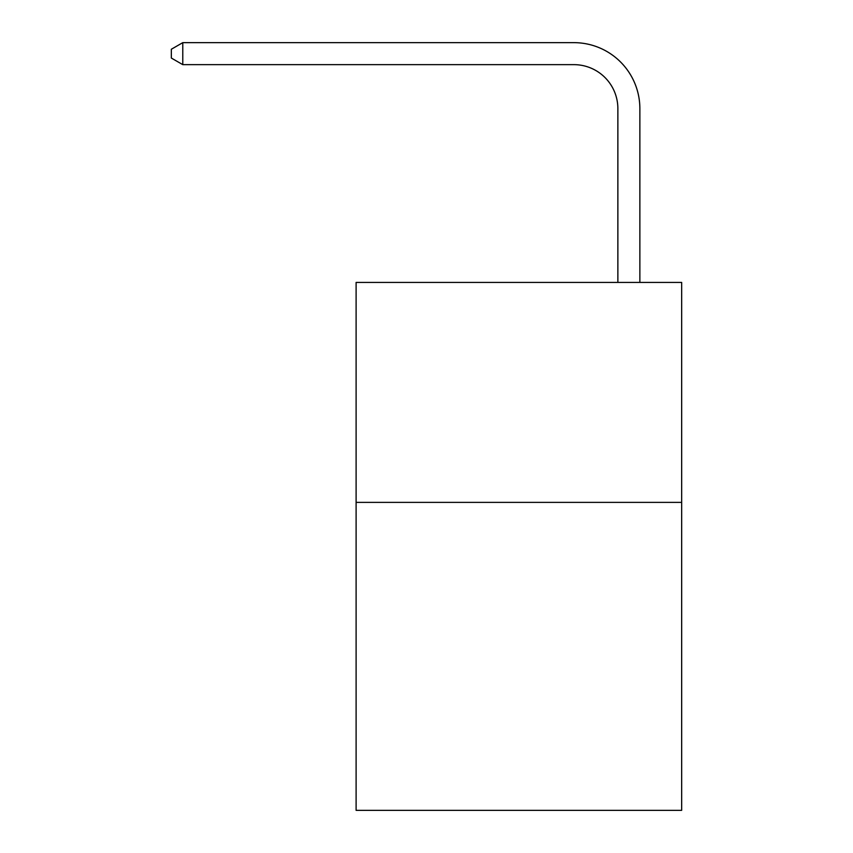<?xml version="1.0" encoding="UTF-8"?>
<svg xmlns="http://www.w3.org/2000/svg" width="853" height="853" viewBox="0 0 853 853"><rect width="100%" height="100%" fill="white"/><g stroke="black" fill="none" stroke-linecap="round" stroke-linejoin="round"><path stroke-width="1.28" d="M681.664 502.385L681.664 810.35L356.106 810.35L356.106 282.418L681.664 282.418L681.664 502.385L356.106 502.385M573.877 42.65L182.777 42.65L573.877 42.65A65.99 65.99 6.9 0 1 639.867 108.64L639.867 282.418M617.871 282.418L617.871 108.64A43.993 43.993 -173.1 0 0 573.877 64.647L182.777 64.647L171.336 58.047L171.336 49.25L182.777 42.65L182.777 64.647M617.871 108.64A43.993 43.993 -173.1 0 0 573.877 64.647A43.993 43.993 -173.1 0 1 617.871 108.64A43.993 43.993 -173.1 0 0 573.877 64.647A43.993 43.993 -173.1 0 1 617.871 108.64A43.993 43.993 -173.1 0 0 573.877 64.647A43.993 43.993 -173.1 0 1 617.871 108.64A43.993 43.993 -173.1 0 0 573.877 64.647A43.993 43.993 -173.1 0 1 617.871 108.64A43.993 43.993 -173.1 0 0 573.877 64.647A43.993 43.993 -173.1 0 1 617.871 108.64A43.993 43.993 -173.1 0 0 573.877 64.647A43.993 43.993 -173.1 0 1 617.871 108.64"/></g></svg>
